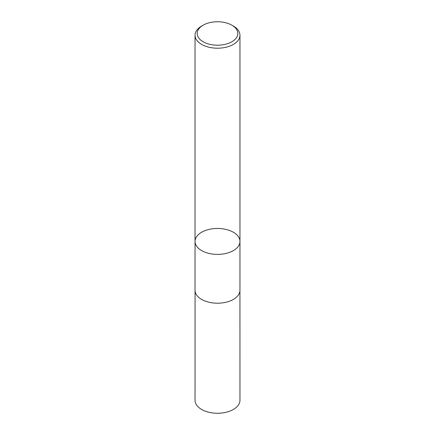 <?xml version="1.0" encoding="UTF-8"?>
<svg xmlns="http://www.w3.org/2000/svg" width="435" height="435" viewBox="0 0 435 435"><rect width="100%" height="100%" fill="white"/><g stroke="black" fill="none" stroke-linecap="round" stroke-linejoin="round"><path stroke-width="0.65" d="M233.383 26.062L231.86 25.186A20.304 11.723 180 0 1 231.86 25.186A20.304 11.723 180 0 1 231.86 41.765A20.304 11.723 180 0 1 203.14 41.765A20.304 11.723 180 0 1 203.14 25.186A20.304 11.723 180 0 1 231.86 25.181L233.383 26.062A22.462 12.968 180 0 1 239.962 35.235A22.462 12.968 180 0 1 217.5 48.203A22.462 12.968 180 0 1 195.038 35.235A22.462 12.968 180 0 1 201.617 26.062L203.14 25.186M239.962 241.425A22.462 12.968 180 0 1 226.097 253.409A22.462 12.968 180 0 1 201.617 250.598A22.462 12.968 180 0 1 195.038 241.425A22.462 12.968 0 0 0 201.617 250.598A22.462 12.968 0 0 0 226.097 253.409A22.462 12.968 0 0 0 239.962 241.425A22.462 12.968 0 0 0 233.383 232.257A22.462 12.968 0 0 0 208.903 229.446A22.462 12.968 0 0 0 195.038 241.425L195.038 290.237A22.462 12.968 180 0 0 217.5 303.206A22.462 12.968 180 0 0 239.962 290.237L239.962 35.235M239.941 290.83L239.962 400.282A22.462 12.968 180 0 1 217.5 413.25A22.462 12.968 180 0 1 195.038 400.282L195.059 290.83M195.038 35.235L195.038 241.425"/></g></svg>
